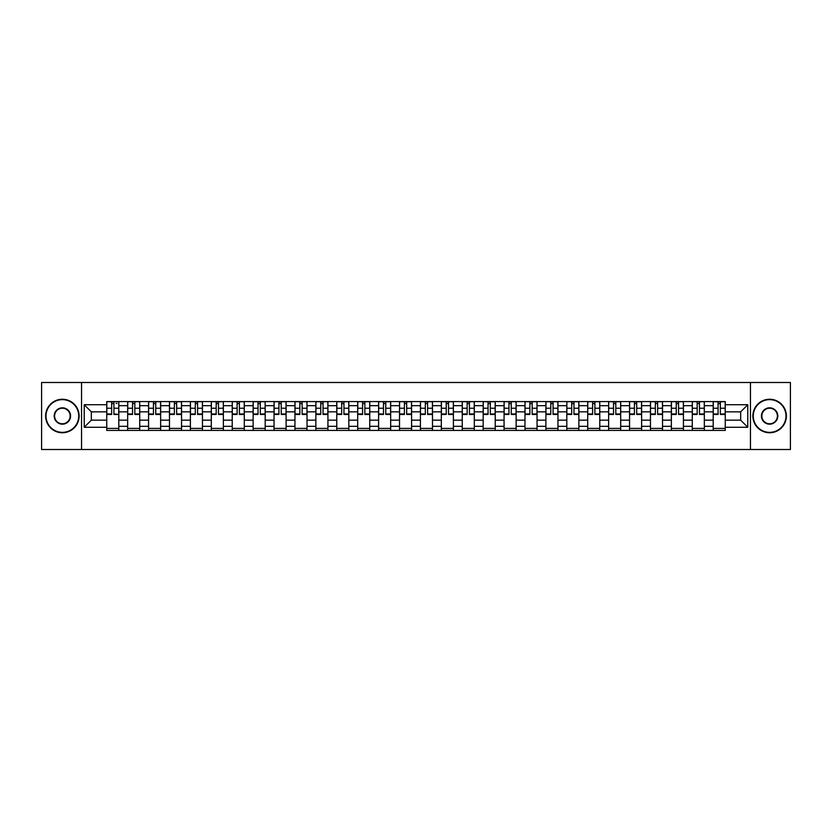 <?xml version="1.0" encoding="UTF-8"?>
<svg xmlns="http://www.w3.org/2000/svg" width="832" height="832" viewBox="0 0 832 832"><rect width="100%" height="100%" fill="white"/><g stroke="black" fill="none" stroke-linecap="round" stroke-linejoin="round"><path stroke-width="1.25" d="M750.454 449.509L790.4 449.509L790.4 382.491L41.6 382.491L41.6 449.509L750.454 449.509L750.454 382.491M127.66 430.414L127.66 405.683L118.81 405.683L118.81 430.414M118.81 405.683L118.81 401.586M127.66 405.683L127.66 401.586M139.724 401.586L139.724 430.414M148.574 430.414L148.574 401.586M160.638 401.586L160.638 430.414M169.478 430.414L169.478 401.586M181.542 401.586L181.542 430.414M190.393 430.414L190.393 401.586M202.457 401.586L202.457 430.414M211.307 430.414L211.307 401.586M223.371 401.586L223.371 430.414M232.222 430.414L232.222 401.586M244.286 401.586L244.286 430.414M253.126 430.414L253.126 401.586M265.19 401.586L265.19 430.414M274.04 430.414L274.04 401.586M286.104 401.586L286.104 430.414M294.954 430.414L294.954 401.586M307.018 401.586L307.018 430.414M315.869 430.414L315.869 401.586M327.933 401.586L327.933 430.414M336.773 430.414L336.773 401.586M348.837 401.586L348.837 430.414M357.687 430.414L357.687 401.586M369.751 401.586L369.751 430.414M378.602 430.414L378.602 401.586M390.666 401.586L390.666 430.414M399.516 430.414L399.516 401.586M411.58 401.586L411.58 430.414M420.42 430.414L420.42 401.586M432.484 401.586L432.484 430.414M441.334 430.414L441.334 401.586M453.398 401.586L453.398 430.414M462.249 430.414L462.249 401.586M474.313 401.586L474.313 430.414M483.163 430.414L483.163 401.586M495.227 401.586L495.227 430.414M504.067 430.414L504.067 401.586M516.131 401.586L516.131 430.414M524.982 430.414L524.982 401.586M537.046 401.586L537.046 430.414M545.896 430.414L545.896 401.586M557.96 401.586L557.96 430.414M566.81 430.414L566.81 401.586M578.874 401.586L578.874 430.414M587.714 430.414L587.714 401.586M599.778 401.586L599.778 430.414M608.629 430.414L608.629 401.586M620.693 401.586L620.693 430.414M629.543 430.414L629.543 401.586M641.607 401.586L641.607 430.414M650.458 430.414L650.458 401.586M662.522 401.586L662.522 430.414M671.362 430.414L671.362 401.586M683.426 401.586L683.426 430.414M692.276 430.414L692.276 401.586M704.34 401.586L704.34 430.414M713.19 430.414L713.19 401.586M713.19 420.16L704.34 420.16M692.276 420.16L683.426 420.16M671.362 420.16L662.522 420.16M650.458 420.16L641.607 420.16M629.543 420.16L620.693 420.16M608.629 420.16L599.778 420.16M587.714 420.16L578.874 420.16M566.81 420.16L557.96 420.16M545.896 420.16L537.046 420.16M524.982 420.16L516.131 420.16M504.067 420.16L495.227 420.16M483.163 420.16L474.313 420.16M462.249 420.16L453.398 420.16M441.334 420.16L432.484 420.16M420.42 420.16L411.58 420.16M399.516 420.16L390.666 420.16M378.602 420.16L369.751 420.16M357.687 420.16L348.837 420.16M336.773 420.16L327.933 420.16M315.869 420.16L307.018 420.16M294.954 420.16L286.104 420.16M274.04 420.16L265.19 420.16M253.126 420.16L244.286 420.16M232.222 420.16L223.371 420.16M211.307 420.16L202.457 420.16M190.393 420.16L181.542 420.16M169.478 420.16L160.638 420.16M148.574 420.16L139.724 420.16M127.66 420.16L118.81 420.16M713.19 411.84L704.34 411.84M692.276 411.84L683.426 411.84M671.362 411.84L662.522 411.84M650.458 411.84L641.607 411.84M629.543 411.84L620.693 411.84M608.629 411.84L599.778 411.84M587.714 411.84L578.874 411.84M566.81 411.84L557.96 411.84M545.896 411.84L537.046 411.84M524.982 411.84L516.131 411.84M504.067 411.84L495.227 411.84M483.163 411.84L474.313 411.84M462.249 411.84L453.398 411.84M441.334 411.84L432.484 411.84M420.42 411.84L411.58 411.84M399.516 411.84L390.666 411.84M378.602 411.84L369.751 411.84M357.687 411.84L348.837 411.84M336.773 411.84L327.933 411.84M315.869 411.84L307.018 411.84M294.954 411.84L286.104 411.84M274.04 411.84L265.19 411.84M253.126 411.84L244.286 411.84M232.222 411.84L223.371 411.84M211.307 411.84L202.457 411.84M190.393 411.84L181.542 411.84M169.478 411.84L160.638 411.84M148.574 411.84L139.724 411.84M127.66 411.84L118.81 411.84M91.333 420.16L106.746 420.16L106.746 411.84L91.333 411.84L91.333 420.16L84.23 427.263L84.23 404.737L106.746 404.737L106.746 411.84M725.254 411.84L725.254 420.16L740.667 420.16L740.667 411.84L725.254 411.84L725.254 401.586L106.746 401.586L106.746 404.737M725.254 404.737L747.77 404.737L747.77 427.263L725.254 427.263L725.254 420.16M106.746 420.16L106.746 430.414L725.254 430.414L725.254 427.263M106.746 427.263L84.23 427.263M81.546 449.509L81.546 382.491M118.81 428.397L106.746 428.397M111.644 403.603L113.922 403.603M139.724 428.397L127.66 428.397M132.548 403.603L134.836 403.603M160.638 428.397L148.574 428.397M153.462 403.603L155.74 403.603M181.542 428.397L169.478 428.397M174.377 403.603L176.654 403.603M202.457 428.397L190.393 428.397M195.291 403.603L197.569 403.603M223.371 428.397L211.307 428.397M216.195 403.603L218.483 403.603M244.286 428.397L232.222 428.397M237.11 403.603L239.387 403.603M265.19 428.397L253.126 428.397M258.024 403.603L260.302 403.603M286.104 428.397L274.04 428.397M278.938 403.603L281.216 403.603M307.018 428.397L294.954 428.397M299.842 403.603L302.12 403.603M327.933 428.397L315.869 428.397M320.757 403.603L323.034 403.603M348.837 428.397L336.773 428.397M341.671 403.603L343.949 403.603M369.751 428.397L357.687 428.397M362.586 403.603L364.863 403.603M390.666 428.397L378.602 428.397M383.49 403.603L385.767 403.603M411.58 428.397L399.516 428.397M404.404 403.603L406.682 403.603M432.484 428.397L420.42 428.397M425.318 403.603L427.596 403.603M453.398 428.397L441.334 428.397M446.233 403.603L448.51 403.603M474.313 428.397L462.249 428.397M467.137 403.603L469.414 403.603M495.227 428.397L483.163 428.397M488.051 403.603L490.329 403.603M516.131 428.397L504.067 428.397M508.966 403.603L511.243 403.603M537.046 428.397L524.982 428.397M529.88 403.603L532.158 403.603M557.96 428.397L545.896 428.397M550.784 403.603L553.062 403.603M578.874 428.397L566.81 428.397M571.698 403.603L573.976 403.603M599.778 428.397L587.714 428.397M592.613 403.603L594.89 403.603M620.693 428.397L608.629 428.397M613.517 403.603L615.805 403.603M641.607 428.397L629.543 428.397M634.431 403.603L636.709 403.603M662.522 428.397L650.458 428.397M655.346 403.603L657.623 403.603M683.426 428.397L671.362 428.397M676.26 403.603L678.538 403.603M704.34 428.397L692.276 428.397M697.164 403.603L699.452 403.603M725.254 428.397L713.19 428.397M718.078 403.603L720.356 403.603M84.23 404.737L91.333 411.84M740.667 420.16L747.77 427.263M740.667 411.84L747.77 404.737M113.922 413.993L118.747 414.461L113.922 414.461L113.922 401.721L118.747 401.721L116.064 401.721M118.747 413.993L118.747 401.721M111.644 403.468L113.922 403.468M116.064 403.468L117 403.468M109.491 401.721L106.818 401.721L106.818 414.461L111.644 414.461L111.644 401.721L109.699 401.721M106.818 401.721L115.866 401.721M134.836 414.461L134.836 401.721L139.662 401.721L139.662 414.461L134.836 414.461M132.548 403.468L134.836 403.468M136.77 401.721L127.722 401.721L127.722 414.461L132.548 414.461L132.548 401.721L130.614 401.721M155.74 414.461L155.74 401.721L160.566 401.721L160.566 414.461L155.74 414.461M153.462 403.468L155.74 403.468M157.685 401.721L148.637 401.721L148.637 414.461L153.462 414.461L153.462 401.721L151.518 401.721M62.379 432.359A16.359 16.359 0 0 0 78.728 416A16.359 16.359 0 0 0 62.379 399.641A16.359 16.359 0 0 0 46.02 416A16.359 16.359 0 0 0 62.379 432.359M62.379 399.246A16.754 16.754 0 0 1 79.134 416A16.754 16.754 0 0 1 62.379 432.754A16.754 16.754 0 0 1 45.625 416A16.754 16.754 0 0 1 62.379 399.246M62.379 424.174A8.174 8.174 0 0 1 54.205 416A8.174 8.174 0 0 1 62.379 407.826A8.174 8.174 0 0 1 70.554 416A8.174 8.174 0 0 1 62.379 424.174M62.379 408.221A7.779 7.779 0 0 0 54.6 416A7.779 7.779 0 0 0 62.379 423.779A7.779 7.779 0 0 0 70.148 416A7.779 7.779 0 0 0 62.379 408.221M769.621 432.359A16.359 16.359 0 0 0 785.98 416A16.359 16.359 0 0 0 769.621 399.641A16.359 16.359 0 0 0 753.272 416A16.359 16.359 0 0 0 769.621 432.359M769.621 399.246A16.754 16.754 0 0 1 786.375 416A16.754 16.754 0 0 1 769.621 432.754A16.754 16.754 0 0 1 752.866 416A16.754 16.754 0 0 1 769.621 399.246M769.621 424.174A8.174 8.174 0 0 1 761.446 416A8.174 8.174 0 0 1 769.621 407.826A8.174 8.174 0 0 1 777.795 416A8.174 8.174 0 0 1 769.621 424.174M769.621 408.221A7.779 7.779 0 0 0 761.852 416A7.779 7.779 0 0 0 769.621 423.779A7.779 7.779 0 0 0 777.4 416A7.779 7.779 0 0 0 769.621 408.221M176.654 414.461L176.654 401.721L181.48 401.721L181.48 414.461L176.654 414.461M174.377 403.468L176.654 403.468M178.599 401.721L169.551 401.721L169.551 414.461L174.377 414.461L174.377 401.721L172.432 401.721M197.569 414.461L197.569 401.721L202.394 401.721L202.394 414.461L197.569 414.461M195.291 403.468L197.569 403.468M199.514 401.721L190.466 401.721L190.466 414.461L195.291 414.461L195.291 401.721L193.346 401.721M218.483 414.461L218.483 401.721L223.309 401.721L223.309 414.461L218.483 414.461M216.195 403.468L218.483 403.468M220.418 401.721L211.37 401.721L211.37 414.461L216.195 414.461L216.195 401.721L214.261 401.721M239.387 414.461L239.387 401.721L244.213 401.721L244.213 414.461L239.387 414.461M237.11 403.468L239.387 403.468M241.332 401.721L232.284 401.721L232.284 414.461L237.11 414.461L237.11 401.721L235.165 401.721M260.302 414.461L260.302 401.721L265.127 401.721L265.127 414.461L260.302 414.461M258.024 403.468L260.302 403.468M262.246 401.721L253.198 401.721L253.198 414.461L258.024 414.461L258.024 401.721L256.079 401.721M281.216 414.461L281.216 401.721L286.042 401.721L286.042 414.461L281.216 414.461M278.938 403.468L281.216 403.468M283.161 401.721L274.113 401.721L274.113 414.461L278.938 414.461L278.938 401.721L276.994 401.721M302.12 414.461L302.12 401.721L306.956 401.721L306.956 414.461L302.12 414.461M299.842 403.468L302.12 403.468M304.065 401.721L295.017 401.721L295.017 414.461L299.842 414.461L299.842 401.721L297.898 401.721M323.034 414.461L323.034 401.721L327.86 401.721L327.86 414.461L323.034 414.461M320.757 403.468L323.034 403.468M324.979 401.721L315.931 401.721L315.931 414.461L320.757 414.461L320.757 401.721L318.812 401.721M343.949 414.461L343.949 401.721L348.774 401.721L348.774 414.461L343.949 414.461M341.671 403.468L343.949 403.468M345.894 401.721L336.846 401.721L336.846 414.461L341.671 414.461L341.671 401.721L339.726 401.721M364.863 414.461L364.863 401.721L369.689 401.721L369.689 414.461L364.863 414.461M362.586 403.468L364.863 403.468M366.808 401.721L357.76 401.721L357.76 414.461L362.586 414.461L362.586 401.721L360.641 401.721M385.767 414.461L385.767 401.721L390.593 401.721L390.593 414.461L385.767 414.461M383.49 403.468L385.767 403.468M387.712 401.721L378.664 401.721L378.664 414.461L383.49 414.461L383.49 401.721L381.545 401.721M406.682 414.461L406.682 401.721L411.507 401.721L411.507 414.461L406.682 414.461M404.404 403.468L406.682 403.468M408.626 401.721L399.578 401.721L399.578 414.461L404.404 414.461L404.404 401.721L402.459 401.721M427.596 414.461L427.596 401.721L432.422 401.721L432.422 414.461L427.596 414.461M425.318 403.468L427.596 403.468M429.541 401.721L420.493 401.721L420.493 414.461L425.318 414.461L425.318 401.721L423.374 401.721M448.51 414.461L448.51 401.721L453.336 401.721L453.336 414.461L448.51 414.461M446.233 403.468L448.51 403.468M450.455 401.721L441.407 401.721L441.407 414.461L446.233 414.461L446.233 401.721L444.288 401.721M469.414 414.461L469.414 401.721L474.24 401.721L474.24 414.461L469.414 414.461M467.137 403.468L469.414 403.468M471.359 401.721L462.311 401.721L462.311 414.461L467.137 414.461L467.137 401.721L465.192 401.721M490.329 414.461L490.329 401.721L495.154 401.721L495.154 414.461L490.329 414.461M488.051 403.468L490.329 403.468M492.274 401.721L483.226 401.721L483.226 414.461L488.051 414.461L488.051 401.721L486.106 401.721M511.243 414.461L511.243 401.721L516.069 401.721L516.069 414.461L511.243 414.461M508.966 403.468L511.243 403.468M513.188 401.721L504.14 401.721L504.14 414.461L508.966 414.461L508.966 401.721L507.021 401.721M532.158 414.461L532.158 401.721L536.983 401.721L536.983 414.461L532.158 414.461M529.88 403.468L532.158 403.468M534.102 401.721L525.044 401.721L525.044 414.461L529.88 414.461L529.88 401.721L527.935 401.721M553.062 414.461L553.062 401.721L557.887 401.721L557.887 414.461L553.062 414.461M550.784 403.468L553.062 403.468M555.006 401.721L545.958 401.721L545.958 414.461L550.784 414.461L550.784 401.721L548.839 401.721M573.976 414.461L573.976 401.721L578.802 401.721L578.802 414.461L573.976 414.461M571.698 403.468L573.976 403.468M575.921 401.721L566.873 401.721L566.873 414.461L571.698 414.461L571.698 401.721L569.754 401.721M594.89 414.461L594.89 401.721L599.716 401.721L599.716 414.461L594.89 414.461M592.613 403.468L594.89 403.468M596.835 401.721L587.787 401.721L587.787 414.461L592.613 414.461L592.613 401.721L590.668 401.721M615.805 414.461L615.805 401.721L620.63 401.721L620.63 414.461L615.805 414.461M613.517 403.468L615.805 403.468M617.739 401.721L608.691 401.721L608.691 414.461L613.517 414.461L613.517 401.721L611.582 401.721M636.709 414.461L636.709 401.721L641.534 401.721L641.534 414.461L636.709 414.461M634.431 403.468L636.709 403.468M638.654 401.721L629.606 401.721L629.606 414.461L634.431 414.461L634.431 401.721L632.486 401.721M657.623 414.461L657.623 401.721L662.449 401.721L662.449 414.461L657.623 414.461M655.346 403.468L657.623 403.468M659.568 401.721L650.52 401.721L650.52 414.461L655.346 414.461L655.346 401.721L653.401 401.721M678.538 414.461L678.538 401.721L683.363 401.721L683.363 414.461L678.538 414.461M676.26 403.468L678.538 403.468M680.482 401.721L671.434 401.721L671.434 414.461L676.26 414.461L676.26 401.721L674.315 401.721M699.452 414.461L699.452 401.721L704.278 401.721L704.278 414.461L699.452 414.461M697.164 403.468L699.452 403.468M701.386 401.721L692.338 401.721L692.338 414.461L697.164 414.461L697.164 401.721L695.23 401.721M720.356 414.461L720.356 401.721L725.182 401.721L725.182 414.461L720.356 414.461M718.078 403.468L720.356 403.468M722.301 401.721L713.253 401.721L713.253 414.461L718.078 414.461L718.078 401.721L716.134 401.721M692.276 405.683L683.426 405.683M671.362 405.683L662.522 405.683M650.458 405.683L641.607 405.683M629.543 405.683L620.693 405.683M608.629 405.683L599.778 405.683M587.714 405.683L578.874 405.683M566.81 405.683L557.96 405.683M545.896 405.683L537.046 405.683M524.982 405.683L516.131 405.683M504.067 405.683L495.227 405.683M483.163 405.683L474.313 405.683M462.249 405.683L453.398 405.683M441.334 405.683L432.484 405.683M420.42 405.683L411.58 405.683M399.516 405.683L390.666 405.683M378.602 405.683L369.751 405.683M357.687 405.683L348.837 405.683M336.773 405.683L327.933 405.683M315.869 405.683L307.018 405.683M294.954 405.683L286.104 405.683M274.04 405.683L265.19 405.683M253.126 405.683L244.286 405.683M232.222 405.683L223.371 405.683M211.307 405.683L202.457 405.683M190.393 405.683L181.542 405.683M169.478 405.683L160.638 405.683M148.574 405.683L139.724 405.683M713.19 405.683L704.34 405.683M692.276 426.317L683.426 426.317M671.362 426.317L662.522 426.317M650.458 426.317L641.607 426.317M629.543 426.317L620.693 426.317M608.629 426.317L599.778 426.317M587.714 426.317L578.874 426.317M566.81 426.317L557.96 426.317M545.896 426.317L537.046 426.317M524.982 426.317L516.131 426.317M504.067 426.317L495.227 426.317M483.163 426.317L474.313 426.317M462.249 426.317L453.398 426.317M441.334 426.317L432.484 426.317M420.42 426.317L411.58 426.317M399.516 426.317L390.666 426.317M378.602 426.317L369.751 426.317M357.687 426.317L348.837 426.317M336.773 426.317L327.933 426.317M315.869 426.317L307.018 426.317M294.954 426.317L286.104 426.317M274.04 426.317L265.19 426.317M253.126 426.317L244.286 426.317M232.222 426.317L223.371 426.317M211.307 426.317L202.457 426.317M190.393 426.317L181.542 426.317M169.478 426.317L160.638 426.317M148.574 426.317L139.724 426.317M127.66 426.317L118.81 426.317M713.19 426.317L704.34 426.317M113.922 408.231L118.747 408.231M106.818 413.993L111.644 413.993M106.818 408.231L111.644 408.231M134.836 413.993L139.662 413.993M134.836 408.231L139.662 408.231M127.722 413.993L132.548 413.993M127.722 408.231L132.548 408.231M155.74 413.993L160.566 413.993M155.74 408.231L160.566 408.231M148.637 413.993L153.462 413.993M148.637 408.231L153.462 408.231M176.654 413.993L181.48 413.993M176.654 408.231L181.48 408.231M169.551 413.993L174.377 413.993M169.551 408.231L174.377 408.231M197.569 413.993L202.394 413.993M197.569 408.231L202.394 408.231M190.466 413.993L195.291 413.993M190.466 408.231L195.291 408.231M218.483 413.993L223.309 413.993M218.483 408.231L223.309 408.231M211.37 413.993L216.195 413.993M211.37 408.231L216.195 408.231M239.387 413.993L244.213 413.993M239.387 408.231L244.213 408.231M232.284 413.993L237.11 413.993M232.284 408.231L237.11 408.231M260.302 413.993L265.127 413.993M260.302 408.231L265.127 408.231M253.198 413.993L258.024 413.993M253.198 408.231L258.024 408.231M281.216 413.993L286.042 413.993M281.216 408.231L286.042 408.231M274.113 413.993L278.938 413.993M274.113 408.231L278.938 408.231M302.12 413.993L306.956 413.993M302.12 408.231L306.956 408.231M295.017 413.993L299.842 413.993M295.017 408.231L299.842 408.231M323.034 413.993L327.86 413.993M323.034 408.231L327.86 408.231M315.931 413.993L320.757 413.993M315.931 408.231L320.757 408.231M343.949 413.993L348.774 413.993M343.949 408.231L348.774 408.231M336.846 413.993L341.671 413.993M336.846 408.231L341.671 408.231M364.863 413.993L369.689 413.993M364.863 408.231L369.689 408.231M357.76 413.993L362.586 413.993M357.76 408.231L362.586 408.231M385.767 413.993L390.593 413.993M385.767 408.231L390.593 408.231M378.664 413.993L383.49 413.993M378.664 408.231L383.49 408.231M406.682 413.993L411.507 413.993M406.682 408.231L411.507 408.231M399.578 413.993L404.404 413.993M399.578 408.231L404.404 408.231M427.596 413.993L432.422 413.993M427.596 408.231L432.422 408.231M420.493 413.993L425.318 413.993M420.493 408.231L425.318 408.231M448.51 413.993L453.336 413.993M448.51 408.231L453.336 408.231M441.407 413.993L446.233 413.993M441.407 408.231L446.233 408.231M469.414 413.993L474.24 413.993M469.414 408.231L474.24 408.231M462.311 413.993L467.137 413.993M462.311 408.231L467.137 408.231M490.329 413.993L495.154 413.993M490.329 408.231L495.154 408.231M483.226 413.993L488.051 413.993M483.226 408.231L488.051 408.231M511.243 413.993L516.069 413.993M511.243 408.231L516.069 408.231M504.14 413.993L508.966 413.993M504.14 408.231L508.966 408.231M532.158 413.993L536.983 413.993M532.158 408.231L536.983 408.231M525.044 413.993L529.88 413.993M525.044 408.231L529.88 408.231M553.062 413.993L557.887 413.993M553.062 408.231L557.887 408.231M545.958 413.993L550.784 413.993M545.958 408.231L550.784 408.231M573.976 413.993L578.802 413.993M573.976 408.231L578.802 408.231M566.873 413.993L571.698 413.993M566.873 408.231L571.698 408.231M594.89 413.993L599.716 413.993M594.89 408.231L599.716 408.231M587.787 413.993L592.613 413.993M587.787 408.231L592.613 408.231M615.805 413.993L620.63 413.993M615.805 408.231L620.63 408.231M608.691 413.993L613.517 413.993M608.691 408.231L613.517 408.231M636.709 413.993L641.534 413.993M636.709 408.231L641.534 408.231M629.606 413.993L634.431 413.993M629.606 408.231L634.431 408.231M657.623 413.993L662.449 413.993M657.623 408.231L662.449 408.231M650.52 413.993L655.346 413.993M650.52 408.231L655.346 408.231M678.538 413.993L683.363 413.993M678.538 408.231L683.363 408.231M671.434 413.993L676.26 413.993M671.434 408.231L676.26 408.231M699.452 413.993L704.278 413.993M699.452 408.231L704.278 408.231M692.338 413.993L697.164 413.993M692.338 408.231L697.164 408.231M720.356 413.993L725.182 413.993M720.356 408.231L725.182 408.231M713.253 413.993L718.078 413.993M713.253 408.231L718.078 408.231"/></g></svg>
